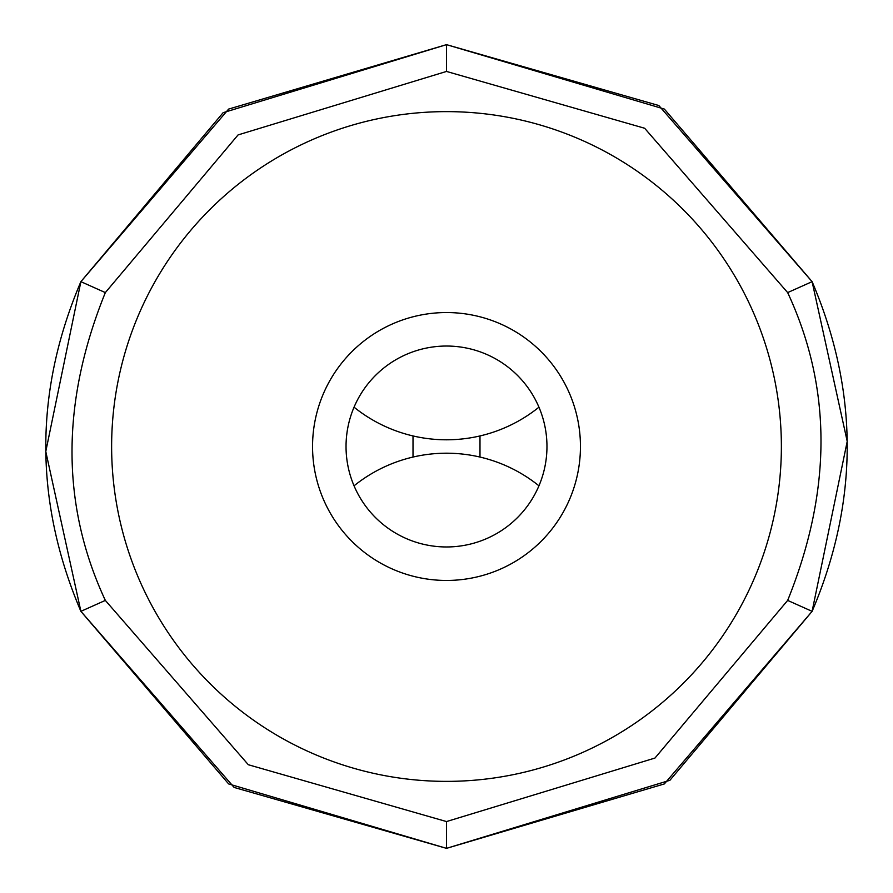 <?xml version="1.0" encoding="UTF-8"?>
<svg xmlns="http://www.w3.org/2000/svg" width="893" height="893" viewBox="0 0 893 893"><rect width="100%" height="100%" fill="white"/><g stroke="black" fill="none" stroke-linecap="round" stroke-linejoin="round"><path stroke-width="1.34" d="M781.375 446.5A334.875 334.875 0 0 1 446.5 781.375A334.875 334.875 0 0 1 111.625 446.5A334.875 334.875 0 0 1 446.5 111.625A334.875 334.875 0 0 1 781.375 446.5M538.948 407.186A147.345 147.345 0 0 1 354.052 407.186M354.052 485.814A147.345 147.345 0 0 1 538.948 485.814M80.895 281.663L223.127 112.685L446.5 44.65L658.833 105.53L812.105 281.663L847.223 441.388L812.105 611.337L669.906 780.292L446.5 848.35L234.133 787.447L80.895 611.337L45.777 451.512L80.883 281.652L105.341 292.591L238.074 134.921L446.5 71.44L644.634 128.246L787.659 292.591C832.097 387.953 832.097 490.558 787.659 600.409L654.96 758.057L446.5 821.56L248.332 764.732L105.341 600.409C60.903 504.902 60.903 402.296 105.341 292.591M479.988 435.951L479.988 457.049M413.012 457.049L413.012 435.951M580.45 446.5A133.95 133.95 0 0 1 446.5 580.45A133.95 133.95 0 0 1 312.55 446.5A133.95 133.95 0 0 1 446.5 312.55A133.95 133.95 0 0 1 580.45 446.5M546.962 446.5A100.462 100.462 0 0 0 446.5 346.037A100.462 100.462 0 0 0 346.037 446.5A100.462 100.462 0 0 0 446.5 546.962A100.462 100.462 0 0 0 546.962 446.5M80.895 611.337L228.641 783.92L446.5 848.35L446.5 821.56M812.105 281.663L664.359 109.08L446.5 44.65L228.641 109.08L80.883 281.652C34.101 391.547 34.101 501.453 80.883 611.348L105.341 600.409M446.5 44.65L446.5 71.44M812.105 611.337L812.117 611.348C858.899 501.453 858.899 391.547 812.117 281.652L787.659 292.591M446.5 848.35L664.359 783.92L812.117 611.348L787.659 600.409"/></g></svg>
